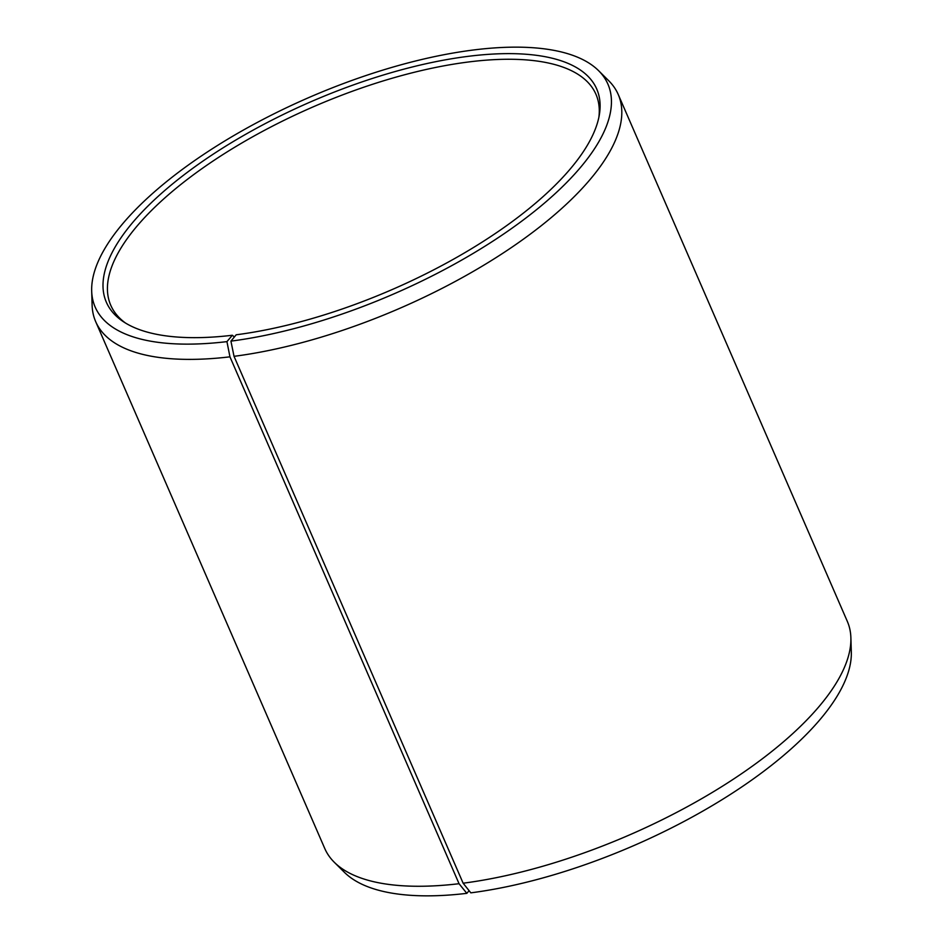 <?xml version="1.0" encoding="UTF-8"?>
<svg xmlns="http://www.w3.org/2000/svg" width="943" height="943" viewBox="0 0 943 943"><rect width="100%" height="100%" fill="white"/><g stroke="black" fill="none" stroke-linecap="round" stroke-linejoin="round"><path stroke-width="1.41" d="M598.911 117.085A264.535 101.231 -23.5 0 0 595.952 94.3A264.535 101.231 -23.5 0 0 467.492 62.108A264.535 101.231 -23.5 0 0 209.157 163.646A264.535 101.231 -23.5 0 0 110.755 305.261A264.535 101.231 -23.5 0 0 125.407 322.977M463.131 883.202A284.892 109.023 -23.5 0 0 850.881 637.716L851.317 651.943A279.552 106.983 -23.5 0 1 470.828 892.844L463.131 883.202L234.029 356.324L230.929 341.13L236.198 334.789A267.364 102.316 -23.5 0 0 599.383 114.563A267.364 102.316 -23.5 0 0 466.915 56.497A267.364 102.316 -23.5 0 0 182.624 175.917A267.364 102.316 -23.5 0 0 123.238 321.598A267.364 102.316 -23.5 0 0 232.367 335.26L234.359 336.993M230.929 341.13A279.552 106.983 -23.5 0 0 519.416 222.866A279.552 106.983 -23.5 0 0 598.569 70.654A279.552 106.983 -23.5 0 0 472.172 50.156A279.552 106.983 -23.5 0 0 91.683 291.045A279.552 106.983 -23.5 0 0 226.933 341.625L232.367 335.26M234.029 356.324A284.892 109.023 -23.5 0 0 512.249 246.972A284.892 109.023 -23.5 0 0 618.219 94.453A284.892 109.023 -23.5 0 0 608.671 80.685L598.569 70.654M850.881 637.716A284.892 109.023 -23.5 0 0 847.309 621.343L618.219 94.453M469.095 890.687L466.82 893.339L459.052 883.709L229.951 356.831L226.933 341.625M91.683 291.045L92.119 305.284A284.892 109.023 -23.5 0 0 95.691 321.657L324.781 848.535A284.892 109.023 -23.5 0 0 334.329 862.315L344.431 872.346A279.552 106.983 -23.5 0 0 466.82 893.339M334.329 862.315A284.892 109.023 -23.5 0 0 459.052 883.709M95.691 321.657A284.892 109.023 -23.5 0 0 229.951 356.831"/></g></svg>
